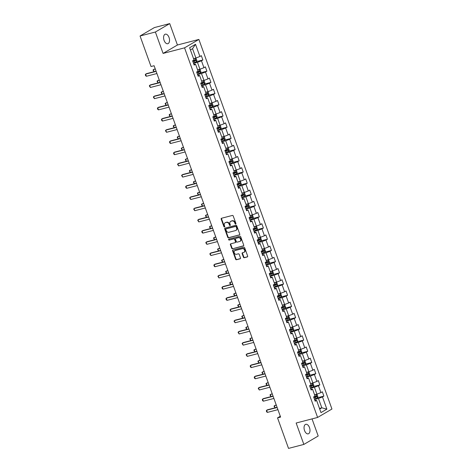 <?xml version="1.0" encoding="UTF-8"?>
<svg xmlns="http://www.w3.org/2000/svg" width="472" height="472" viewBox="0 0 472 472"><rect width="100%" height="100%" fill="white"/><g stroke="black" fill="none" stroke-linecap="round" stroke-linejoin="round"><path stroke-width="0.71" d="M235.675 224.082A0.531 0.431 -120.4 0 0 235.923 223.48L233.221 215.987A0.755 0.614 -120.4 0 0 232.366 215.438L221.533 218.253A0.755 0.614 -120.4 0 0 221.185 219.114L223.881 226.601A0.531 0.431 -120.4 0 0 224.725 226.383L224.377 225.415A2.419 1.965 -120.4 0 1 225.079 222.831A2.419 1.965 -120.4 0 1 225.492 222.66L226.395 222.424A2.419 1.965 -120.4 0 1 229.132 224.182L229.48 225.15A0.531 0.431 -120.4 0 0 230.324 224.932L229.976 223.964A2.419 1.965 -120.4 0 1 230.678 221.38A2.419 1.965 -120.4 0 1 231.091 221.209L231.994 220.973A2.419 1.965 -120.4 0 1 234.732 222.731L235.08 223.698A0.531 0.431 -120.4 0 0 235.675 224.082M309.496 427.626A4.926 2.802 75.5 0 0 305.779 424.31A4.926 2.802 75.5 0 0 304.534 430.535A4.926 2.802 75.5 0 0 308.257 433.851A4.926 2.802 75.5 0 0 309.496 427.626M169.035 37.483A4.926 2.802 75.5 0 0 165.318 34.173A4.926 2.802 75.5 0 0 164.079 40.397A4.926 2.802 75.5 0 0 167.796 43.713A4.926 2.802 75.5 0 0 169.035 37.483M243.41 257.169A0.755 0.614 -120.4 0 0 244.266 257.718L247.304 256.927A0.755 0.614 -120.4 0 0 247.652 256.066L244.655 247.747A0.755 0.614 -120.4 0 0 243.8 247.198L232.967 250.012A0.755 0.614 -120.4 0 0 232.619 250.874L235.617 259.193A0.755 0.614 -120.4 0 0 236.472 259.742L240.142 258.786A0.755 0.614 -120.4 0 0 240.49 257.924L239.21 254.367A0.755 0.614 -120.4 0 0 238.354 253.818L236.531 254.29A2.024 1.64 -120.4 0 1 234.33 253.033A2.024 1.64 -120.4 0 1 234.832 250.661A2.024 1.64 -120.4 0 1 235.174 250.52L242.307 248.667A2.024 1.64 -120.4 0 1 244.508 249.924A2.024 1.64 -120.4 0 1 244.012 252.296A2.024 1.64 -120.4 0 1 243.664 252.437L242.478 252.75A0.755 0.614 -120.4 0 0 242.13 253.612L243.41 257.169L243.8 256.939A0.755 0.614 -120.4 0 0 244.655 257.488L247.593 256.727M296.15 423.018L303.856 444.423L288.528 448.4L277.536 417.873L280.604 417.083L154.108 65.726L151.04 66.522L140.054 35.996L155.382 32.019L163.088 53.419L184.546 47.849L317.609 417.449L296.15 423.018M239.41 235.003A0.755 0.614 -120.4 0 0 239.758 234.142L236.767 225.822A0.755 0.614 -120.4 0 0 235.911 225.274L225.073 228.088A0.755 0.614 -120.4 0 0 224.731 228.95L227.722 237.268A0.755 0.614 -120.4 0 0 228.578 237.817L239.652 234.861M240.714 236.785L243.705 245.104A0.755 0.614 -120.4 0 1 243.357 245.965L232.525 248.779A0.755 0.614 -120.4 0 1 231.669 248.231L230.389 244.667A0.755 0.614 -120.4 0 1 230.737 243.806L235.127 242.667A0.755 0.614 -120.4 0 0 235.475 241.806L234.625 239.446A0.755 0.614 -120.4 0 0 233.77 238.897L229.197 240.083A0.531 0.431 -120.4 0 1 228.843 239.097L239.853 236.236A0.755 0.614 -120.4 0 1 240.714 236.785M184.546 47.849L198.883 39.436L331.946 409.029L317.609 417.449M317.479 397.766L323.886 396.102L322.335 391.789L320.925 392.621L318.441 385.73L319.857 384.898L318.305 380.585L316.889 381.417L314.405 374.526L315.821 373.694L314.269 369.381L312.853 370.213L310.375 363.316L311.786 362.49L310.234 358.177L308.824 359.009L306.34 352.112L307.756 351.286L306.204 346.973L304.788 347.805L302.304 340.908L303.72 340.082L302.168 335.769L300.752 336.601L298.269 329.704L299.685 328.878L298.133 324.565L296.717 325.397L294.239 318.5L295.649 317.674L294.103 313.361L292.687 314.193L290.203 307.296L291.619 306.47L290.068 302.157L288.652 302.989L286.168 296.091L287.584 295.265L286.032 290.953L284.616 291.784L282.138 284.887L283.548 284.055L281.996 279.748L280.586 280.58L278.102 273.683L279.518 272.851L277.967 268.544L276.551 269.376L274.067 262.479L275.483 261.647L273.931 257.34L272.515 258.172L270.037 251.275L271.447 250.443L269.895 246.136L268.485 246.968L266.002 240.071L267.417 239.239L265.866 234.932L264.45 235.764L261.966 228.867L263.382 228.035L261.83 223.728L260.414 224.56L257.936 217.663L259.346 216.831L257.795 212.524L256.385 213.356L253.901 206.459L255.317 205.627L253.765 201.32L252.349 202.152L249.865 195.255L251.281 194.423L249.729 190.116L248.313 190.948L245.829 184.05L247.245 183.219L245.694 178.912L244.278 179.743L241.8 172.846L243.21 172.014L241.658 167.707L240.248 168.539L237.764 161.642L239.18 160.81L237.628 156.503L236.212 157.329L233.728 150.438L235.144 149.606L233.593 145.299L232.177 146.125L229.699 139.234L231.109 138.402L229.557 134.095L228.147 134.921L225.663 128.03L227.079 127.198L225.527 122.891L224.112 123.717L221.628 116.826L223.044 115.994L221.492 111.687L220.076 112.513L217.598 105.622L219.008 104.79L217.456 100.483L216.046 101.309L213.562 94.418L214.978 93.586L213.427 89.279L212.011 90.105L209.527 83.214L210.943 82.382L209.391 78.075L207.975 78.901L205.491 72.009L206.907 71.178L205.355 66.865L203.945 67.697L201.461 60.805L202.877 59.974L201.326 55.661L199.91 56.492L195.514 44.285L189.626 47.743L194.022 59.95L192.605 60.782L194.157 65.089L195.573 64.263L193.839 64.204M323.886 396.102L322.476 396.934L326.872 409.141L320.978 412.599L316.582 400.392L315.172 401.218L313.62 396.911L315.031 396.079L312.553 389.188L311.137 390.014L309.585 385.707L311.001 384.875L308.517 377.983L307.101 378.809L305.549 374.502L306.965 373.671L304.481 366.779L303.071 367.605L301.519 363.298L302.93 362.466L300.452 355.575L299.036 356.401L297.484 352.094L298.9 351.262L296.416 344.371L295 345.197L293.448 340.89L294.864 340.058L292.38 333.161L290.964 333.993L289.419 329.686L290.829 328.854L288.345 321.957L286.935 322.789L285.383 318.482L286.799 317.65L284.315 310.753L282.899 311.585L281.347 307.278L282.763 306.446L280.279 299.549L278.863 300.381L277.312 296.074L278.728 295.242L276.244 288.345L274.834 289.177L273.282 284.87L274.692 284.038L272.214 277.141L270.798 277.973L269.247 273.666L270.662 272.834L268.179 265.937L266.763 266.768L265.211 262.462L266.627 261.63L264.143 254.732L262.733 255.564L261.181 251.257L262.591 250.425L260.113 243.528L258.697 244.36L257.146 240.053L258.562 239.221L256.078 232.324L254.662 233.156L253.11 228.849L254.526 228.017L252.042 221.12L250.632 221.952L249.08 217.645L250.49 216.813L248.012 209.916L246.596 210.748L245.045 206.435L246.461 205.609L243.977 198.712L242.561 199.544L241.009 195.231L242.425 194.405L239.941 187.508L238.525 188.34L236.973 184.027L238.389 183.201L235.906 176.304L234.495 177.136L232.944 172.823L234.36 171.997L231.876 165.1L230.46 165.932L228.908 161.619L230.324 160.793L227.84 153.896L226.424 154.727L224.873 150.415L226.289 149.589L223.805 142.691L222.395 143.523L220.843 139.21L222.253 138.385L219.775 131.487L218.359 132.319L216.807 128.006L218.223 127.18L215.739 120.283L214.323 121.115L212.772 116.802L214.188 115.97L211.704 109.079L210.294 109.911L208.742 105.598L210.152 104.766L207.674 97.875L206.258 98.707L204.706 94.394L206.122 93.562L203.638 86.671L202.222 87.503L200.671 83.19L202.087 82.358L199.603 75.467L198.193 76.293L196.641 71.986L198.051 71.154L195.573 64.263M310.517 388.291L314.44 387.276L316.918 394.167L314.564 394.781M310.818 389.129L312.553 389.188M316.918 394.167L320.925 392.621M314.44 387.276L318.441 385.73M306.481 377.087L310.405 376.072L312.889 382.963L310.529 383.577M306.782 377.924L308.517 377.983M312.889 382.963L316.889 381.417M310.405 376.072L314.405 374.526M302.446 365.883L306.369 364.868L308.853 371.759L306.499 372.373M302.747 366.72L304.481 366.779M308.853 371.759L312.853 370.213M306.369 364.868L310.375 363.316M298.416 354.678L302.334 353.664L304.818 360.555L302.463 361.168M298.717 355.516L300.452 355.575M304.818 360.555L308.824 359.009M302.334 353.664L306.34 352.112M294.38 343.474L298.304 342.46L300.782 349.351L298.428 349.964M294.681 344.312L296.416 344.371M300.782 349.351L304.788 347.805M298.304 342.46L302.304 340.908M290.345 332.27L294.268 331.25L296.752 338.147L294.398 338.76M290.646 333.108L292.38 333.161M296.752 338.147L300.752 336.601M294.268 331.25L298.269 329.704M286.315 321.066L290.233 320.046L292.717 326.943L290.363 327.556M286.616 321.904L288.345 321.957M292.717 326.943L296.717 325.397M290.233 320.046L294.239 318.5M282.28 309.862L286.203 308.841L288.681 315.738L286.327 316.352M282.58 310.7L284.315 310.753M288.681 315.738L292.687 314.193M286.203 308.841L290.203 307.296M278.244 298.658L282.167 297.637L284.651 304.534L282.291 305.148M278.545 299.496L280.279 299.549M284.651 304.534L288.652 302.989M282.167 297.637L286.168 296.091M274.208 287.454L278.132 286.433L280.616 293.33L278.262 293.944M274.509 288.292L276.244 288.345M280.616 293.33L284.616 291.784M278.132 286.433L282.138 284.887M270.179 276.25L274.102 275.229L276.58 282.126L274.226 282.74M270.48 277.088L272.214 277.141M276.58 282.126L280.586 280.58M274.102 275.229L278.102 273.683M266.143 265.046L270.067 264.025L272.55 270.922L270.19 271.536M266.444 265.883L268.179 265.937M272.55 270.922L276.551 269.376M270.067 264.025L274.067 262.479M262.107 253.842L266.031 252.821L268.515 259.718L266.161 260.332M262.408 254.673L264.143 254.732M268.515 259.718L272.515 258.172M266.031 252.821L270.037 251.275M258.078 242.637L262.001 241.617L264.479 248.514L262.125 249.122M258.379 243.469L260.113 243.528M264.479 248.514L268.485 246.968M262.001 241.617L266.002 240.071M254.042 231.433L257.966 230.413L260.45 237.31L258.09 237.917M254.343 232.265L256.078 232.324M260.45 237.31L264.45 235.764M257.966 230.413L261.966 228.867M250.007 220.229L253.93 219.209L256.414 226.106L254.06 226.713M250.307 221.061L252.042 221.12M256.414 226.106L260.414 224.56M253.93 219.209L257.936 217.663M245.977 209.025L249.894 208.005L252.378 214.902L250.024 215.509M246.278 209.857L248.012 209.916M252.378 214.902L256.385 213.356M249.894 208.005L253.901 206.459M241.941 197.821L245.865 196.8L248.343 203.697L245.989 204.305M242.242 198.653L243.977 198.712M248.343 203.697L252.349 202.152M245.865 196.8L249.865 195.255M237.906 186.617L241.829 185.596L244.313 192.493L241.959 193.101M238.207 187.449L239.941 187.508M244.313 192.493L248.313 190.948M241.829 185.596L245.829 184.05M233.876 175.413L237.794 174.392L240.277 181.289L237.923 181.897M234.177 176.245L235.906 176.304M240.277 181.289L244.278 179.743M237.794 174.392L241.8 172.846M229.84 164.209L233.764 163.188L236.242 170.085L233.888 170.693M230.141 165.041L231.876 165.1M236.242 170.085L240.248 168.539M233.764 163.188L237.764 161.642M225.805 153.005L229.728 151.984L232.212 158.881L229.852 159.489M226.106 153.837L227.84 153.896M232.212 158.881L236.212 157.329M229.728 151.984L233.728 150.438M221.769 141.795L225.693 140.78L228.177 147.677L225.822 148.285M222.07 142.632L223.805 142.691M228.177 147.677L232.177 146.125M225.693 140.78L229.699 139.234M217.739 130.591L221.663 129.576L224.141 136.473L221.787 137.081M218.04 131.428L219.775 131.487M224.141 136.473L228.147 134.921M221.663 129.576L225.663 128.03M213.704 119.386L217.627 118.372L220.111 125.269L217.751 125.876M214.005 120.224L215.739 120.283M220.111 125.269L224.112 123.717M217.627 118.372L221.628 116.826M209.668 108.182L213.592 107.168L216.076 114.059L213.722 114.672M209.969 109.02L211.704 109.079M216.076 114.059L220.076 112.513M213.592 107.168L217.598 105.622M205.639 96.978L209.556 95.963L212.04 102.855L209.686 103.468M205.94 97.816L207.674 97.875M212.04 102.855L216.046 101.309M209.556 95.963L213.562 94.418M201.603 85.774L205.526 84.759L208.01 91.651L205.65 92.264M201.904 86.612L203.638 86.671M208.01 91.651L212.011 90.105M205.526 84.759L209.527 83.214M197.567 74.57L201.491 73.555L203.975 80.446L201.621 81.06M197.868 75.408L199.603 75.467M203.975 80.446L207.975 78.901M201.491 73.555L205.491 72.009M193.538 63.366L197.455 62.351L199.939 69.242L197.585 69.856M199.939 69.242L203.945 67.697M197.455 62.351L201.461 60.805M195.514 44.285L192.547 48.704L195.904 58.038L193.549 58.652M195.904 58.038L199.91 56.492M163.088 53.419L177.425 45.005L169.719 23.6L155.382 32.019M169.719 23.6L154.391 27.577L140.054 35.996M303.856 444.423L318.193 436.004L312.033 418.894M177.425 45.005L198.883 39.436M280.303 416.251L277.536 417.873M192.547 48.704L190.417 49.949M319.479 408.427L321.833 407.814L318.47 398.48L314.547 399.495M319.709 409.065L321.833 407.814L326.872 409.141M314.848 400.333L316.582 400.392M318.47 398.48L322.476 396.934M196.464 61.637L202.877 59.974M200.5 72.841L206.907 71.178M204.529 84.045L210.943 82.382M208.565 95.25L214.978 93.586M212.601 106.454L219.008 104.79M216.63 117.658L223.044 115.994M220.666 128.862L227.079 127.198M224.702 140.066L231.109 138.402M228.731 151.27L235.144 149.606M232.767 162.474L239.18 160.81M236.802 173.678L243.21 172.014M240.838 184.882L247.245 183.219M244.868 196.087L251.281 194.423M248.903 207.291L255.317 205.627M252.939 218.495L259.346 216.831M256.969 229.699L263.382 228.035M261.004 240.903L267.417 239.239M265.04 252.107L271.447 250.443M269.07 263.311L275.483 261.647M273.105 274.515L279.518 272.851M277.141 285.725L283.548 284.055M281.17 296.929L287.584 295.265M285.206 308.133L291.619 306.47M289.242 319.337L295.649 317.674M293.277 330.542L299.685 328.878M297.307 341.746L303.72 340.082M301.342 352.95L307.756 351.286M305.378 364.154L311.786 362.49M309.408 375.358L315.821 373.694M313.443 386.562L319.857 384.898M235.923 223.864A0.531 0.431 -120.4 0 1 235.463 223.468L235.115 222.501A2.419 1.965 -120.4 0 0 232.377 220.743L231.994 220.973M230.678 221.38L231.062 221.15A2.419 1.965 -120.4 0 1 231.475 220.979L232.377 220.743M225.079 222.831L225.468 222.601A2.419 1.965 -120.4 0 1 225.881 222.43L226.784 222.2A2.419 1.965 -120.4 0 1 229.522 223.952L229.87 224.926A0.531 0.431 -120.4 0 0 230.324 225.315M221.633 218.229A0.755 0.614 -120.4 0 0 221.575 218.884L224.271 226.377A0.531 0.431 -120.4 0 0 224.725 226.767M225.173 228.059A0.755 0.614 -120.4 0 0 225.114 228.719L228.112 237.038A0.755 0.614 -120.4 0 0 228.967 237.587L239.699 234.802M236.201 226.82A0.531 0.431 -120.4 0 0 235.605 226.436L226.094 228.902A0.531 0.431 -120.4 0 0 225.852 229.504L226.218 230.525A2.419 1.965 -120.4 0 0 228.955 232.283L235.457 230.596A2.419 1.965 -120.4 0 0 235.87 230.424A2.419 1.965 -120.4 0 0 236.566 227.84L236.201 226.82L236.59 226.589A0.531 0.431 -120.4 0 0 235.988 226.206L235.605 226.436M226.312 228.772A0.531 0.431 -120.4 0 1 226.483 228.672L235.988 226.206M235.87 230.424L236.254 230.2A2.419 1.965 -120.4 0 0 236.956 227.61L236.566 227.84M236.59 226.589L236.956 227.61M243.646 245.764L232.525 248.779M230.832 243.782A0.755 0.614 -120.4 0 0 230.773 244.443L232.059 248.001A0.755 0.614 -120.4 0 0 232.914 248.549M235.516 242.443A0.755 0.614 -120.4 0 0 235.864 241.581L235.015 239.215A0.755 0.614 -120.4 0 0 234.159 238.667L229.197 240.083M229.003 239.056A0.531 0.431 -120.4 0 0 229.587 239.853M239.688 241.487A2.024 1.64 -120.4 0 0 240.036 241.339A2.024 1.64 -120.4 0 0 240.531 238.968A2.024 1.64 -120.4 0 0 238.33 237.711L235.817 238.366A0.755 0.614 -120.4 0 0 235.469 239.227L236.319 241.587A0.755 0.614 -120.4 0 0 237.174 242.136L239.688 241.487M240.036 241.339L240.419 241.115A2.024 1.64 -120.4 0 0 240.921 238.743A2.024 1.64 -120.4 0 0 238.72 237.487L238.33 237.711M235.965 238.277A0.755 0.614 -120.4 0 1 236.207 238.136L238.72 237.487M242.573 252.721A0.755 0.614 -120.4 0 0 242.514 253.381L243.8 256.939M244.012 252.296L244.396 252.072A2.024 1.64 -120.4 0 0 244.897 249.7A2.024 1.64 -120.4 0 0 242.697 248.437L242.307 248.667M234.832 250.661L235.221 250.431A2.024 1.64 -120.4 0 1 235.563 250.29L242.697 248.437M233.068 249.989A0.755 0.614 -120.4 0 0 233.009 250.644L236.006 258.963A0.755 0.614 -120.4 0 0 236.861 259.512L240.431 258.585M193.414 63.024L196.37 61.844L196.889 60.67L196.11 58.516L195.078 58.257L193.638 58.888M194.275 58.463L193.591 58.764M192.918 61.655L195.514 60.67L195.202 59.808L192.611 60.794M194.322 60.038L194.629 60.9L192.877 61.531M154.078 71.685L153.034 70.139L153.347 69.567L154.108 71.679M155.235 68.847L153.347 69.567L155.306 69.054M156.922 73.532L146.373 76.269L145.677 75.768L145.287 74.688L146.296 73.703L156.067 71.172M146.373 76.269L145.6 74.116L156.143 71.378M199.107 69.461L197.668 70.092M198.311 69.667L197.626 69.968M200.417 73.018L199.113 69.461L200.146 69.72L200.924 71.874L200.405 73.048L197.443 74.228M196.954 72.859L199.55 71.874L199.237 71.012L196.641 71.998M198.352 71.242L198.665 72.104L196.907 72.735M158.114 82.889L157.07 81.343L157.382 80.771L158.144 82.883M159.265 80.051L157.382 80.771L159.341 80.258M201.479 85.432L204.441 84.252L204.954 83.078L204.181 80.924L203.149 80.665L201.703 81.296M202.346 80.871L201.662 81.172M200.989 84.063L203.579 83.078L203.273 82.216L200.677 83.202M202.388 82.447L202.7 83.308L200.942 83.939M162.144 94.093L161.105 92.547L161.418 91.975L162.179 94.087M163.3 91.255L161.418 91.975L163.377 91.468M160.952 84.736L150.409 87.473L149.317 85.892L150.332 84.907L160.102 82.376M150.409 87.473L149.63 85.32L160.179 82.582M164.988 95.94L154.444 98.677L153.353 97.096L154.362 96.117L164.138 93.58M154.444 98.677L153.665 96.524L164.209 93.786M205.515 96.636L208.471 95.456L208.99 94.282L208.211 92.129L207.178 91.869L205.739 92.5M206.382 92.075L205.692 92.376M205.019 95.267L207.615 94.282L207.302 93.421L204.712 94.406M206.423 93.651L206.73 94.512L204.978 95.143M166.179 105.297L165.135 103.751L165.448 103.179L166.209 105.291M167.336 102.459L165.448 103.179L167.407 102.672M209.544 107.84L212.506 106.66L213.025 105.492L212.247 103.333L211.214 103.073L209.774 103.704M210.412 103.279L209.727 103.58M209.055 106.471L211.651 105.486L211.338 104.625L208.742 105.61M210.459 104.855L210.766 105.716L209.007 106.353M170.215 116.501L169.171 114.956L169.483 114.383L170.244 116.495M171.365 113.663L169.483 114.383L171.442 113.876M215.244 114.277L213.804 114.914M214.447 114.484L213.763 114.79M216.554 117.835L215.25 114.277L216.282 114.537L217.055 116.696L216.542 117.864L213.58 119.044M213.09 117.681L215.68 116.69L215.374 115.829L212.778 116.814M214.489 116.059L214.801 116.92L213.043 117.557M174.245 127.705L173.206 126.16L173.519 125.587L174.28 127.7M175.401 124.868L173.519 125.587L175.478 125.08M169.023 107.144L158.474 109.882L157.778 109.38L157.388 108.3L158.397 107.321L168.168 104.784M158.474 109.882L157.701 107.728L168.244 104.99M173.053 118.348L162.51 121.086L161.808 120.584L161.424 119.505L162.433 118.525L172.203 115.988M162.51 121.086L161.737 118.932L172.28 116.195M177.088 129.552L166.545 132.29L165.454 130.709L166.463 129.729L176.239 127.192M166.545 132.29L165.766 130.136L176.316 127.399M181.124 140.756L170.575 143.494L169.879 142.992L169.489 141.913L170.498 140.933L180.269 138.396M170.575 143.494L169.802 141.34L180.345 138.603M185.154 151.96L174.61 154.698L173.908 154.197L173.525 153.123L174.534 152.137L184.304 149.6M174.61 154.698L173.838 152.544L184.381 149.807M189.189 163.165L178.646 165.902L177.555 164.327L178.569 163.341L188.34 160.804M178.646 165.902L177.867 163.749L188.417 161.011M193.225 174.369L182.676 177.106L181.59 175.531L182.599 174.546L192.375 172.009M182.676 177.106L181.903 174.953L192.446 172.215M197.255 185.579L186.711 188.31L186.009 187.809L185.626 186.735L186.635 185.75L196.405 183.213M186.711 188.31L185.938 186.157L196.482 183.419M201.29 196.783L190.747 199.514L189.655 197.939L190.67 196.954L200.441 194.417M190.747 199.514L189.968 197.361L200.517 194.623M205.326 207.987L194.783 210.718L193.691 209.143L194.7 208.158L204.476 205.621M194.783 210.718L194.004 208.565L204.547 205.827M209.362 219.191L198.812 221.923L197.727 220.347L198.736 219.362L208.506 216.825M198.812 221.923L198.039 219.769L208.583 217.031M213.391 230.395L202.848 233.133L202.146 232.625L201.762 231.551L202.771 230.566L212.542 228.029M202.848 233.133L202.069 230.973L212.618 228.236M217.427 241.599L206.883 244.337L205.792 242.755L206.801 241.77L216.577 239.233M206.883 244.337L206.105 242.177L216.648 239.44M221.462 252.803L210.913 255.541L209.828 253.96L210.837 252.974L220.607 250.437M210.913 255.541L210.14 253.381L220.684 250.65M225.492 264.007L214.949 266.745L214.247 266.238L213.863 265.164L214.872 264.178L224.642 261.641M214.949 266.745L214.176 264.585L224.719 261.854M229.528 275.211L218.984 277.949L217.893 276.368L218.902 275.382L228.678 272.845M218.984 277.949L218.206 275.79L228.755 273.058M233.563 286.415L223.014 289.153L222.318 288.652L221.928 287.572L222.937 286.587L232.708 284.05M223.014 289.153L222.241 286.994L232.785 284.262M237.593 297.62L227.05 300.357L226.348 299.856L225.964 298.776L226.973 297.791L236.743 295.254M227.05 300.357L226.277 298.204L236.82 295.466M241.629 308.824L231.085 311.561L229.994 309.98L231.009 308.995L240.779 306.458M231.085 311.561L230.306 309.408L240.856 306.67M217.616 130.248L220.572 129.068L221.091 127.9L220.318 125.741L219.279 125.481L217.84 126.118M218.483 125.688L217.793 125.995M217.12 128.885L219.716 127.894L219.403 127.033L216.813 128.018M218.524 127.263L218.837 128.124L217.079 128.762M178.28 138.91L177.236 137.364L177.549 136.791L178.31 138.904M179.437 136.072L177.549 136.791L179.513 136.284M221.645 141.452L224.607 140.272L225.126 139.104L224.347 136.945L223.315 136.685L221.875 137.322M222.513 136.892L221.828 137.199M221.156 140.09L223.752 139.098L223.439 138.237L220.849 139.228M222.56 138.467L222.867 139.328L221.114 139.966M182.316 150.114L181.272 148.568L181.584 147.996L182.345 150.108M183.466 147.276L181.584 147.996L183.543 147.488M225.681 152.657L228.643 151.482L229.156 150.308L228.383 148.149L227.351 147.889L225.905 148.527M226.548 148.096L225.864 148.403M225.191 151.294L227.781 150.302L227.475 149.441L224.878 150.432M226.589 149.671L226.902 150.533L225.144 151.17M186.346 161.318L185.307 159.772L185.62 159.2L186.381 161.312M187.502 158.48L185.62 159.2L187.579 158.692M229.716 163.861L232.672 162.687L233.192 161.512L232.419 159.353L231.38 159.093L229.941 159.731M230.584 159.3L229.893 159.607M229.221 162.498L231.817 161.507L231.51 160.645L228.914 161.636M230.625 160.875L230.938 161.737L229.18 162.374M190.381 172.522L189.343 170.976L189.655 170.404L190.411 172.516M191.538 169.684L189.655 170.404L191.614 169.896M233.746 175.065L236.708 173.891L237.227 172.717L236.448 170.563L235.416 170.298L233.976 170.935M234.613 170.504L233.929 170.811M233.256 173.702L235.852 172.717L235.54 171.849L232.95 172.84M234.661 172.079L234.968 172.941L233.215 173.578M194.417 183.726L193.373 182.18L193.685 181.608L194.446 183.72M195.573 180.888L193.685 181.608L195.644 181.1M237.782 186.269L240.744 185.095L241.257 183.921L240.484 181.767L239.452 181.502L238.006 182.139M238.649 181.708L237.965 182.015M237.292 184.906L239.888 183.921L239.575 183.053L236.979 184.045M238.69 183.283L239.003 184.145L237.245 184.782M198.447 194.936L197.408 193.384L197.721 192.812L198.482 194.924M199.603 192.092L197.721 192.812L199.68 192.305M241.817 197.473L244.779 196.299L245.292 195.125L244.52 192.971L243.481 192.706L242.042 193.343M242.685 192.912L242 193.219M241.328 196.11L243.918 195.125L243.611 194.263L241.015 195.249M242.726 194.488L243.039 195.349L241.28 195.986M202.482 206.14L201.444 204.588L201.756 204.016L202.517 206.128M203.638 203.296L201.756 204.016L203.715 203.509M245.853 208.677L248.809 207.503L249.328 206.329L248.549 204.175L247.517 203.91L246.077 204.547M246.72 204.116L246.03 204.423M245.357 207.314L247.953 206.329L247.641 205.468L245.051 206.453M246.762 205.692L247.068 206.553L245.316 207.19M206.518 217.344L205.473 215.798L205.786 215.22L206.547 217.332M207.674 214.5L205.786 215.22L207.745 214.713M249.883 219.881L252.844 218.707L253.364 217.533L252.585 215.38L251.552 215.114L250.107 215.751M250.75 215.32L250.066 215.627M249.393 218.518L251.989 217.533L251.676 216.672L249.08 217.657M250.797 216.896L251.104 217.757L249.346 218.394M210.553 228.548L209.509 227.002L209.822 226.424L210.583 228.536M211.704 225.704L209.822 226.424L211.78 225.917M253.918 231.085L256.88 229.911L257.393 228.737L256.62 226.584L255.588 226.318L254.142 226.955M254.786 226.525L254.101 226.831M253.429 229.722L256.019 228.737L255.712 227.876L253.116 228.861M254.827 228.1L255.14 228.961L253.381 229.598M214.583 239.752L213.545 238.207L213.857 237.628L214.618 239.741M215.739 236.915L213.857 237.628L215.816 237.121M257.954 242.289L260.91 241.115L261.429 239.941L260.65 237.788L259.618 237.522L258.178 238.159M258.821 237.729L258.131 238.035M257.458 240.927L260.054 239.941L259.742 239.08L257.151 240.065M258.863 239.304L259.169 240.171L257.417 240.803M218.619 250.957L217.574 249.411L217.887 248.832L218.648 250.945M219.775 248.119L217.887 248.832L219.846 248.325M261.984 253.493L264.945 252.319L265.465 251.145L264.686 248.992L263.653 248.726L262.214 249.363M262.851 248.933L262.166 249.24M261.494 252.131L264.09 251.145L263.777 250.284L261.181 251.269M262.898 250.508L263.205 251.375L261.447 252.007M222.654 262.161L221.61 260.615L221.923 260.037L222.684 262.149M223.805 259.323L221.923 260.037L223.881 259.529M266.019 264.698L268.981 263.523L269.494 262.349L268.721 260.196L267.689 259.93L266.243 260.568M266.887 260.143L266.202 260.444M265.529 263.335L268.12 262.349L267.813 261.488L265.217 262.473M266.928 261.718L267.24 262.579L265.482 263.211M226.684 273.365L225.645 271.819L225.958 271.241L226.719 273.353M227.84 270.527L225.958 271.241L227.917 270.733M270.055 275.902L273.011 274.728L273.53 273.553L272.757 271.4L271.719 271.135L270.279 271.772M270.922 271.347L270.232 271.648M269.559 274.539L272.155 273.553L271.848 272.692L269.252 273.677M270.963 272.922L271.276 273.784L269.518 274.415M230.719 284.569L229.675 283.023L229.988 282.445L230.749 284.557M231.876 281.731L229.988 282.445L231.953 281.937M274.084 287.106L277.046 285.932L277.565 284.758L276.787 282.604L275.778 282.344L274.315 282.976M274.952 282.551L274.267 282.852M273.595 285.743L276.191 284.758L275.878 283.896L273.288 284.882M274.999 284.126L275.306 284.988L273.553 285.619M275.778 282.344L277.058 285.902M234.755 295.773L233.711 294.227L234.023 293.649L234.785 295.761M235.906 292.935L234.023 293.649L235.982 293.142M278.12 298.31L281.082 297.136L281.595 295.962L280.822 293.808L279.79 293.543L278.344 294.18M278.987 293.755L278.303 294.056M277.63 296.947L280.22 295.962L279.914 295.1L277.318 296.086M279.029 295.33L279.341 296.192L277.583 296.823M238.785 306.977L237.746 305.431L238.059 304.853L238.82 306.965M239.941 304.139L238.059 304.853L240.018 304.346M283.82 304.753L282.38 305.384M283.023 304.959L282.333 305.26M285.129 308.31L283.849 304.753L284.858 305.012L285.631 307.166L285.118 308.34L282.156 309.514M281.666 308.151L284.256 307.166L283.949 306.304L281.353 307.29M283.064 306.534L283.377 307.396L281.619 308.027M242.82 318.181L241.782 316.635L242.095 316.057L242.85 318.169M243.977 315.343L242.095 316.057L244.053 315.55M286.185 320.718L289.147 319.544L289.666 318.37L288.888 316.216L287.855 315.951L286.415 316.588M287.053 316.163L286.368 316.464M285.696 319.355L288.292 318.37L287.979 317.508L285.389 318.494M287.1 317.739L287.407 318.6L285.654 319.231M246.856 329.385L245.812 327.839L246.124 327.261L246.885 329.379M248.012 326.547L246.124 327.261L248.083 326.754M245.664 320.028L235.121 322.765L234.029 321.184L235.038 320.199L244.815 317.662M235.121 322.765L234.342 320.612L244.885 317.874M249.694 331.232L239.151 333.969L238.065 332.388L239.074 331.403L248.844 328.866M239.151 333.969L238.378 331.816L248.921 329.078M291.885 327.161L290.445 327.792M291.088 327.367L290.404 327.668M293.195 330.719L291.891 327.155L292.923 327.421L293.696 329.574L293.183 330.748L290.221 331.922M289.731 330.559L292.327 329.574L292.015 328.713L289.419 329.698M291.13 328.943L291.442 329.804L289.684 330.435M250.886 340.589L249.847 339.043L250.16 338.465L250.921 340.583M252.042 337.751L250.16 338.465L252.119 337.958M253.73 342.436L243.186 345.174L242.095 343.592L243.109 342.607L252.88 340.07M243.186 345.174L242.407 343.02L252.957 340.282M294.257 343.126L297.218 341.952L297.732 340.778L296.959 338.625L295.92 338.359L294.481 338.996M295.124 338.572L294.44 338.872M293.767 341.763L296.357 340.778L296.05 339.917L293.454 340.902M295.165 340.147L295.478 341.008L293.72 341.639M254.921 351.793L253.883 350.248L254.196 349.669L254.957 351.787M256.078 348.956L254.196 349.669L256.154 349.162M257.765 353.64L247.222 356.378L246.13 354.796L247.139 353.811L256.915 351.274M247.222 356.378L246.443 354.224L256.986 351.487M298.292 354.336L301.248 353.156L301.767 351.982L300.988 349.829L299.956 349.563L298.516 350.2M299.159 349.776L298.469 350.077M297.797 352.967L300.393 351.982L300.08 351.121L297.49 352.106M299.201 351.351L299.508 352.212L297.755 352.844M258.957 362.998L257.913 361.452L258.225 360.873L258.986 362.992M260.113 360.16L258.225 360.873L260.184 360.366M261.801 364.844L251.251 367.582L250.555 367.08L250.166 366.001L251.175 365.015L260.945 362.478M251.251 367.582L250.479 365.428L261.022 362.691M303.986 360.773L302.552 361.404M303.189 360.98L302.505 361.281M305.296 364.331L304.015 360.779L305.024 361.033L305.803 363.186L305.284 364.36L302.322 365.54M301.832 364.172L304.428 363.186L304.115 362.325L301.519 363.31M303.236 362.555L303.543 363.416L301.785 364.048M262.993 374.202L261.948 372.656L262.261 372.083L263.022 374.196M264.143 371.364L262.261 372.083L264.22 371.57M265.83 376.048L255.287 378.786L254.585 378.284L254.202 377.205L255.21 376.219L264.981 373.682M255.287 378.786L254.514 376.632L265.058 373.895M308.021 371.977L306.582 372.609M307.225 372.184L306.54 372.485M309.331 375.535L308.051 371.983L309.06 372.237L309.833 374.39L309.319 375.564L306.357 376.744M305.868 375.376L308.458 374.39L308.151 373.529L305.555 374.514M307.266 373.759L307.579 374.62L305.821 375.252M267.022 385.406L265.984 383.86L266.296 383.288L267.058 385.4M268.179 382.568L266.296 383.288L268.255 382.774M269.866 387.252L259.323 389.99L258.231 388.409L259.24 387.423L269.016 384.892M259.323 389.99L258.544 387.837L269.087 385.099M310.393 387.949L313.349 386.769L313.868 385.594L313.089 383.441L312.057 383.181L310.617 383.813M311.26 383.388L310.57 383.689M309.897 386.58L312.493 385.594L312.181 384.733L309.591 385.718M311.302 384.963L311.614 385.825L309.856 386.456M271.058 396.61L270.013 395.064L270.326 394.492L271.087 396.604M272.214 393.772L270.326 394.492L272.285 393.978M273.902 398.457L263.352 401.194L262.656 400.693L262.267 399.613L263.276 398.628L273.046 396.096M263.352 401.194L262.579 399.041L273.123 396.303M314.423 399.153L317.385 397.973L317.904 396.799L317.125 394.645L316.092 394.385L314.653 395.017M315.29 394.592L314.606 394.893M313.933 397.784L316.529 396.799L316.216 395.937L313.62 396.922M315.337 396.167L315.644 397.029L313.892 397.66M275.093 407.814L274.049 406.268L274.362 405.696L275.123 407.808M276.244 404.976L274.362 405.696L276.321 405.183M277.931 409.661L267.388 412.398L266.686 411.897L266.302 410.817L267.311 409.832L277.082 407.301M267.388 412.398L266.615 410.245L277.158 407.507M235.115 222.501L234.732 222.731M231.475 220.979L231.091 221.209M229.87 224.926L229.48 225.15M229.522 223.952L229.132 224.182M226.784 222.2L226.395 222.424M225.881 222.43L225.492 222.66M224.271 226.377L223.881 226.601M221.575 218.884L221.185 219.114M235.463 223.468L235.08 223.698M228.967 237.587L228.578 237.817M228.112 237.038L227.722 237.268M225.114 228.719L224.731 228.95M226.483 228.672L226.094 228.902M232.059 248.001L231.669 248.231M230.773 244.443L230.389 244.667M235.864 241.581L235.475 241.806M235.015 239.215L234.625 239.446M234.159 238.667L233.77 238.897M236.207 238.136L235.817 238.366M242.514 253.381L242.13 253.612M235.563 250.29L235.174 250.52M236.861 259.512L236.472 259.742M236.006 258.963L235.617 259.193M233.009 250.644L232.619 250.874M244.655 257.488L244.266 257.718M196.382 61.814L195.107 58.262M194.8 62.528L194.305 61.165M194.629 60.9L195.514 60.67M198.83 73.732L198.34 72.369M198.665 72.104L199.55 71.874M204.453 84.222L203.172 80.671M202.866 84.936L202.376 83.573M202.7 83.308L203.579 83.078M208.488 95.427L207.208 91.875M206.901 96.14L206.411 94.778M206.73 94.512L207.615 94.282M212.518 106.631L211.238 103.079M210.937 107.345L210.441 105.982M210.766 105.716L211.651 105.486M214.966 118.549L214.477 117.186M214.801 116.92L215.68 116.69M220.589 129.039L219.309 125.487M219.002 129.753L218.512 128.39M218.837 128.124L219.716 127.894M224.619 140.243L223.339 136.691M223.038 140.957L222.542 139.594M222.867 139.328L223.752 139.098M228.654 151.453L227.374 147.895M227.067 152.161L226.578 150.798M226.902 150.533L227.781 150.302M232.69 162.657L231.41 159.099M231.103 163.365L230.613 162.002M230.938 161.737L231.817 161.507M236.72 173.861L235.439 170.303M235.139 174.569L234.643 173.206M234.968 172.941L235.852 172.717M240.755 185.065L239.475 181.508M239.168 185.773L238.679 184.41M239.003 184.145L239.888 183.921M244.791 196.269L243.511 192.712M243.204 196.977L242.714 195.614M243.039 195.349L243.918 195.125M248.827 207.473L247.546 203.916M247.239 208.181L246.744 206.819M247.068 206.553L247.953 206.329M252.856 218.678L251.576 215.12M251.269 219.386L250.779 218.023M251.104 217.757L251.989 217.533M256.892 229.882L255.612 226.324M255.305 230.596L254.815 229.227M255.14 228.961L256.019 228.737M260.928 241.086L259.647 237.528M259.34 241.8L258.851 240.431M259.169 240.171L260.054 239.941M264.957 252.29L263.677 248.732M263.376 253.004L262.88 251.635M263.205 251.375L264.09 251.145M268.993 263.494L267.712 259.936M267.406 264.208L266.916 262.839M267.24 262.579L268.12 262.349M273.028 274.698L271.748 271.14M271.441 275.412L270.952 274.043M271.276 273.784L272.155 273.553M275.477 286.616L274.981 285.247M275.306 284.988L276.191 284.758M281.094 297.106L279.813 293.549M279.507 297.82L279.017 296.451M279.341 296.192L280.22 295.962M283.542 309.024L283.053 307.656M283.377 307.396L284.256 307.166M289.159 319.514L287.885 315.957M287.578 320.228L287.082 318.86M287.407 318.6L288.292 318.37M291.607 331.433L291.118 330.07M291.442 329.804L292.327 329.574M297.23 341.923L295.95 338.371M295.643 342.637L295.153 341.274M295.478 341.008L296.357 340.778M301.266 353.127L299.986 349.575M299.679 353.841L299.189 352.478M299.508 352.212L300.393 351.982M303.708 365.045L303.219 363.682M303.543 363.416L304.428 363.186M307.744 376.249L307.254 374.886M307.579 374.62L308.458 374.39M313.367 386.739L312.086 383.187M311.78 387.453L311.29 386.09M311.614 385.825L312.493 385.594M317.396 397.943L316.116 394.391M315.815 398.657L315.32 397.294M315.644 397.029L316.529 396.799M226.389 228.713L226.005 228.938M235.646 242.39L235.257 242.614M236.077 238.189L235.687 238.419"/></g></svg>
